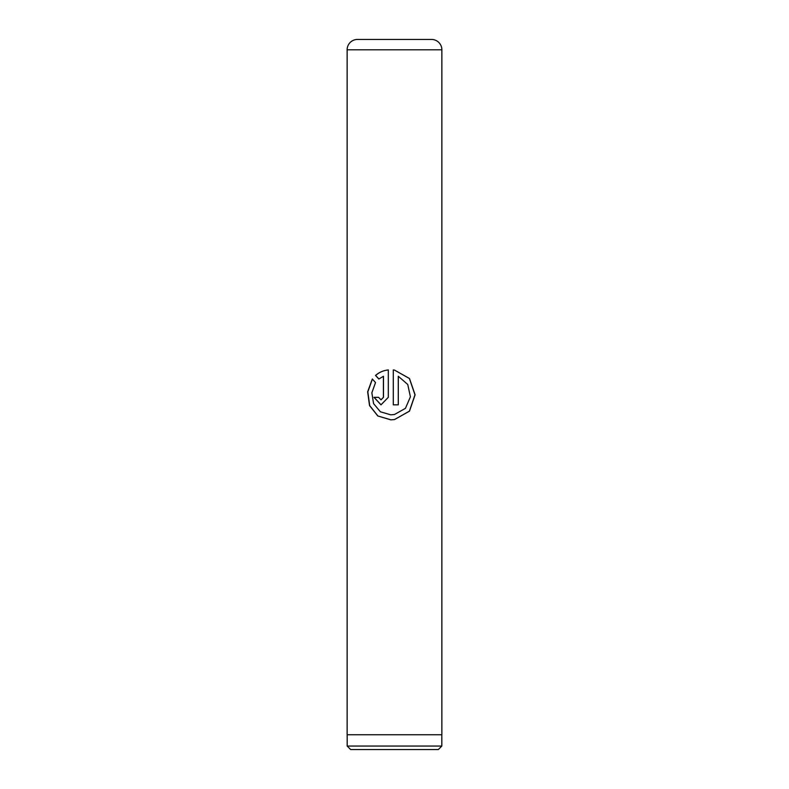 <?xml version="1.0" encoding="UTF-8"?>
<svg xmlns="http://www.w3.org/2000/svg" width="789" height="789" viewBox="0 0 789 789"><rect width="100%" height="100%" fill="white"/><g stroke="black" fill="none" stroke-linecap="round" stroke-linejoin="round"><path stroke-width="1.18" d="M438.319 749.55L350.681 749.55L347.19 746.059L441.81 746.059L438.319 749.55M347.19 734.756L347.19 746.059M441.81 734.756L441.81 746.059M370.83 39.45L418.17 39.45L370.83 39.45M357.486 39.45L431.514 39.45A10.356 10.356 0 0 1 441.87 49.806L347.13 49.806A10.356 10.356 0 0 1 357.486 39.45M393.297 369.933L393.297 404.836L398.297 404.836L398.297 376.274L407.745 384.47L410.398 396.808L405.447 408.347L394.5 414.491L390.802 414.836L380.416 411.809L373.572 403.623L371.856 392.774L375.534 382.557L372.329 378.996L367.654 391.798L369.518 405.546L377.793 415.971L390.802 419.847L394.5 419.57L409.491 411.148L415.103 394.816L409.481 378.493L394.5 370.09L393.297 369.933L393.307 404.836M383.395 376.274L383.395 397.331L380.979 399.826L378.602 397.331L373.986 397.331L380.979 404.836L388.316 397.331L388.316 369.933C383.355 370.465 379.095 372.309 375.515 375.456L378.828 379.016L383.464 376.274L383.464 397.331L381.028 399.826M441.87 49.806L441.87 734.756L347.13 734.756L347.13 49.806M381.028 404.836L374.114 397.331L378.602 397.331M388.356 369.933C383.424 370.465 379.193 372.309 375.633 375.456L375.515 375.456M375.633 375.456L378.927 379.016M372.408 379.085L367.822 391.867L369.696 405.585L377.911 415.981L390.949 419.847M394.5 419.57L409.402 411.148L414.975 394.816L409.392 378.493L394.5 370.09M398.277 376.274L398.277 404.836M394.5 414.491L390.802 414.836"/></g></svg>
